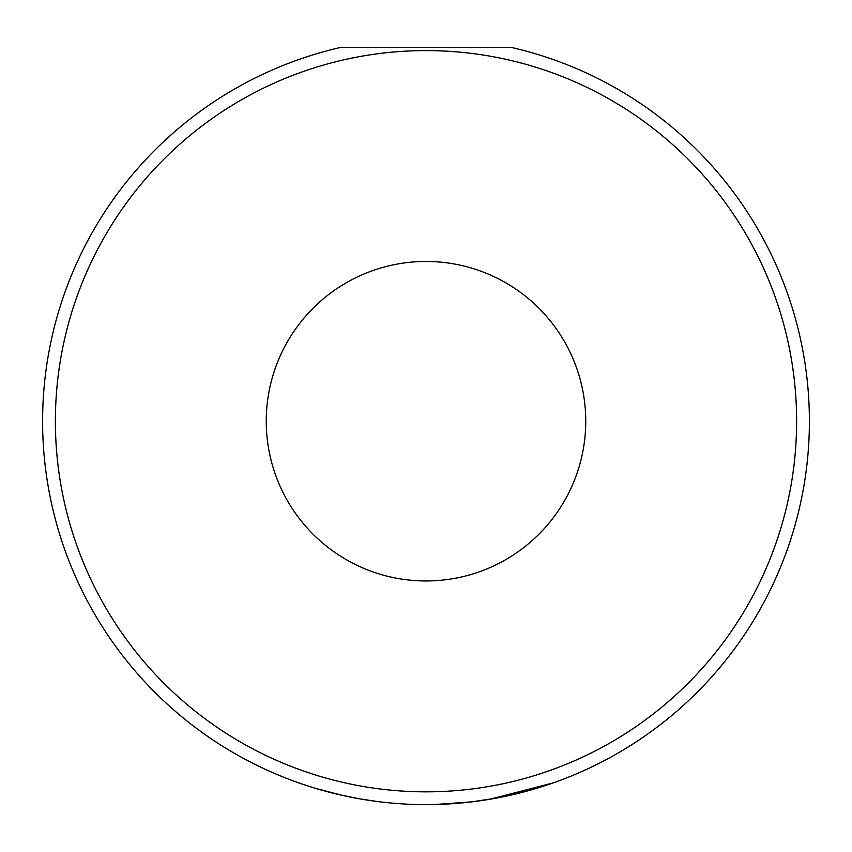 <?xml version="1.0" encoding="UTF-8"?>
<svg xmlns="http://www.w3.org/2000/svg" width="852" height="852" viewBox="0 0 852 852"><rect width="100%" height="100%" fill="white"/><g stroke="black" fill="none" stroke-linecap="round" stroke-linejoin="round"><path stroke-width="1.28" d="M339.991 794.841L359.906 798.878M434.786 804.512L472.029 801.838M500.167 797.376L529.571 790.358L553.267 782.881L489.644 799.293M266.25 421.218A159.75 159.75 0 0 0 426 580.968A159.75 159.75 0 0 0 585.75 421.218A159.75 159.75 0 0 0 426 261.468A159.75 159.75 0 0 0 266.25 421.218M42.6 421.218A383.4 383.4 0 0 1 340.811 47.403L511.189 47.403A383.4 383.4 0 0 1 426 804.618A383.4 383.4 0 0 1 42.6 421.218A383.4 383.4 0 0 0 426 804.618A383.4 383.4 0 0 0 809.4 421.218M343.047 795.534L316.294 788.59M470.325 802.041L495.108 798.335M522.745 792.211L507.483 795.853M359.8 798.856L376.659 801.423M796.62 421.218A370.62 370.62 0 0 0 426 50.598A370.62 370.62 0 0 0 55.38 421.218A370.62 370.62 0 0 0 426 791.838A370.62 370.62 0 0 0 796.62 421.218"/></g></svg>
